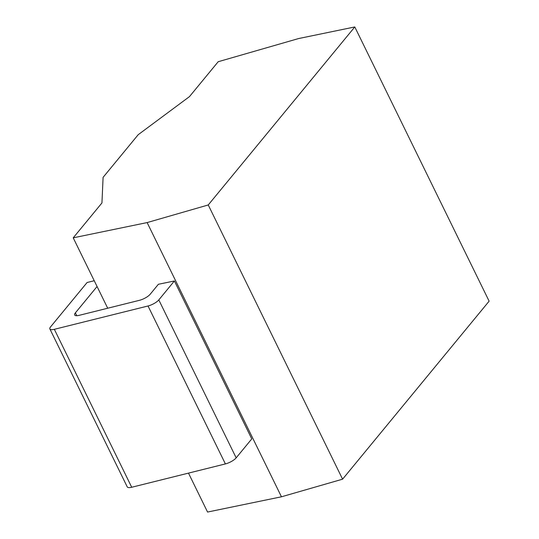 <?xml version="1.0" encoding="UTF-8"?>
<svg xmlns="http://www.w3.org/2000/svg" width="539" height="539" viewBox="0 0 539 539"><rect width="100%" height="100%" fill="white"/><g stroke="black" fill="none" stroke-linecap="round" stroke-linejoin="round"><path stroke-width="0.81" d="M188.488 473.114L207.562 512.05L281.459 496.796L342.588 479.178L489.122 301.166L354.79 26.95L298.626 38.545L218.194 61.722L189.472 96.616L138.206 134.696L103.097 177.344L101.945 202.94L73.223 237.834L147.127 222.58L208.249 204.961L354.79 26.95M281.459 496.796L147.127 222.58M342.588 479.178L208.249 204.961M107.706 308.227L73.223 237.834M94.237 280.725L87.102 282.503L50.585 326.856A8.88 2.776 -26.1 0 0 49.878 328.958A8.88 2.776 -26.1 0 0 54.338 329.316L148.023 305.984A8.88 2.776 -26.1 0 0 158.796 299.913L236.17 457.847L251.76 438.908L174.387 280.974L158.392 284.275L150.172 294.26A8.88 2.776 153.9 0 1 139.399 300.331L79.118 315.349A8.88 2.776 153.9 0 1 74.651 314.985A8.88 2.776 153.9 0 1 75.366 312.889L97.074 286.519M236.17 457.847A8.88 2.776 153.9 0 1 225.396 463.924L131.711 487.256A8.88 2.776 153.9 0 1 127.251 486.899L49.878 328.958M158.796 299.913L174.387 280.974M76.747 315.713L75.366 312.889M54.338 329.316L131.711 487.256M148.023 305.984L225.396 463.924"/></g></svg>
